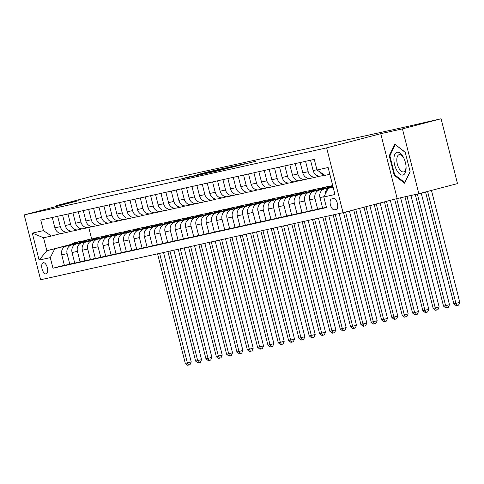 <?xml version="1.0" encoding="UTF-8"?>
<svg xmlns="http://www.w3.org/2000/svg" width="484" height="484" viewBox="0 0 484 484"><rect width="100%" height="100%" fill="white"/><g stroke="black" fill="none" stroke-linecap="round" stroke-linejoin="round"><path stroke-width="0.73" d="M217.044 171.015L255.721 161.269L217.044 171.015M46.113 273.908A5.784 2.704 -104.7 0 0 46.155 273.896A5.784 2.704 -104.7 0 0 47.323 267.664A5.784 2.704 -104.7 0 0 43.276 262.691A5.784 2.704 -104.7 0 0 43.227 262.703A5.784 2.704 -104.7 0 0 42.06 268.935A5.784 2.704 -104.7 0 0 46.113 273.908M189.752 176.678L178.85 179.516L190.956 176.781L219.179 169.37L207.073 172.104L197.115 174.748L212.464 171.1L189.801 176.86M78.305 200.739L56.61 205.549L95.257 195.427L401.339 127.879L441.087 118.755L402.446 128.877L380.751 133.687L326.646 147.856L24.2 214.908L78.305 200.739M204.986 173.665L216.185 171.185L244.402 163.78L232.302 166.514L205.004 173.726M201.241 174.561L191.464 176.721L219.688 169.309L226.312 167.785L216.342 170.562L231.975 166.532L201.241 174.561M333.452 198.543L331.637 198.948A5.602 2.62 -104.7 0 0 331.588 198.954A5.602 2.62 -104.7 0 0 330.457 204.992A5.602 2.62 -104.7 0 0 334.384 209.814L336.205 209.409A5.602 2.62 -104.7 0 0 336.247 209.397A5.602 2.62 -104.7 0 0 337.378 203.359A5.602 2.62 -104.7 0 0 333.452 198.543M326.646 147.856L343.059 212.7L40.608 279.758L24.2 214.908M329.846 174.288L324.933 175.377L316.978 169.987L314.291 159.387L40.765 220.026L43.451 230.632L51.407 236.023L43.56 237.765L46.839 250.73L70.603 244.825M316.978 169.987L328.134 167.518L334.964 194.507L323.808 196.982L328.212 188.349L333.083 187.072M64.366 265.238L52.962 268.227L326.488 207.582L323.808 196.982M52.962 268.227L50.282 257.621L39.125 260.096L32.295 233.107L43.451 230.632M380.751 133.687L397.158 198.531L418.854 193.721L402.446 128.877M418.854 193.721L457.501 183.599L441.087 118.755M56.61 205.549L56.822 206.365M397.158 198.531L343.059 212.7M328.212 188.349L333.131 187.26M88.76 227.486L91.67 238.993L94.416 238.382M101.682 236.773L104.744 236.095M112.016 234.48L115.071 233.802M122.343 232.193L125.404 231.515M132.67 229.9L135.732 229.222M143.004 227.613L146.065 226.929M153.331 225.32L156.392 224.643M163.659 223.033L166.72 222.35M173.992 220.74L177.053 220.063M184.319 218.447L187.381 217.77M194.653 216.16L197.708 215.483M204.98 213.868L208.041 213.19M215.307 211.581L218.369 210.903M225.641 209.288L228.696 208.61M235.968 207.001L239.029 206.323M246.296 204.708L249.357 204.03M256.629 202.421L259.684 201.743M266.956 200.128L270.018 199.45M277.284 197.841L280.345 197.157M287.617 195.548L290.678 194.871M297.944 193.261L301.006 192.578M308.272 190.968L311.333 190.291M318.605 188.675L321.666 187.998M328.932 186.388L331.994 185.711M71.215 244.347L46.839 250.73L39.125 260.096M74.699 262.951L64.414 265.426L61.734 254.82A7.23 6.389 -102.5 0 1 66.139 246.193L81.336 242.212M69.787 264.234L67.101 253.634A7.23 6.389 -102.5 0 1 71.511 245.001L80.931 242.532M85.027 260.658L74.742 263.139L72.062 252.533A7.23 6.389 -102.5 0 1 76.472 243.9L91.664 239.925M80.114 261.947L77.434 251.341A7.23 6.389 -102.5 0 1 81.844 242.714L91.264 240.245M95.354 258.371L85.075 260.846L82.389 250.24A7.23 6.389 -102.5 0 1 86.799 241.613L101.997 237.632M90.447 259.654L87.761 249.054A7.23 6.389 -102.5 0 1 92.172 240.421L101.592 237.953M105.687 256.078L95.402 258.553L92.722 247.953A7.23 6.389 -102.5 0 1 97.127 239.32L112.324 235.345M100.775 257.367L98.089 246.761A7.23 6.389 -102.5 0 1 102.499 238.134L111.919 235.666M116.015 253.785L105.73 256.266L103.05 245.66A7.23 6.389 -102.5 0 1 107.46 237.033L122.652 233.052M111.102 255.074L108.422 244.468A7.23 6.389 -102.5 0 1 112.832 235.841L122.252 233.373M126.342 251.498L116.063 253.973L113.377 243.373A7.23 6.389 -102.5 0 1 117.787 234.74L132.985 230.765M121.436 252.787L118.749 242.181A7.23 6.389 -102.5 0 1 123.16 233.548L132.58 231.086M136.676 249.206L126.391 251.686L123.71 241.08A7.23 6.389 -102.5 0 1 128.115 232.453L143.312 228.472M131.763 250.494L129.077 239.889A7.23 6.389 -102.5 0 1 133.487 231.261L142.913 228.793M147.003 246.919L136.718 249.393L134.038 238.793A7.23 6.389 -102.5 0 1 138.448 230.16L153.64 226.179M142.09 248.201L139.41 237.602A7.23 6.389 -102.5 0 1 143.821 228.968L153.24 226.506M157.33 244.626L147.051 247.106L144.365 236.501A7.23 6.389 -102.5 0 1 148.776 227.873L163.973 223.892M152.424 245.914L149.737 235.309A7.23 6.389 -102.5 0 1 154.148 226.681L163.568 224.213M167.664 242.339L157.379 244.813L154.698 234.214A7.23 6.389 -102.5 0 1 159.109 225.58L174.3 221.599M162.751 243.621L160.071 233.022A7.23 6.389 -102.5 0 1 164.475 224.388L173.901 221.92M177.991 240.046L167.712 242.526L165.026 231.921A7.23 6.389 -102.5 0 1 169.436 223.293L184.634 219.312M173.078 241.334L170.398 230.729A7.23 6.389 -102.5 0 1 174.809 222.102L184.229 219.633M188.318 237.759L178.039 240.233L175.353 229.634A7.23 6.389 -102.5 0 1 179.764 221L194.961 217.02M183.412 239.042L180.726 228.442A7.23 6.389 -102.5 0 1 185.136 219.809L194.556 217.34M198.652 235.466L188.367 237.946L185.687 227.341A7.23 6.389 -102.5 0 1 190.097 218.714L205.289 214.733M193.739 236.755L191.059 226.149A7.23 6.389 -102.5 0 1 195.463 217.522L204.889 215.053M208.979 233.179L198.7 235.654L196.014 225.048A7.23 6.389 -102.5 0 1 200.424 216.421L215.622 212.44M204.066 234.462L201.386 223.862A7.23 6.389 -102.5 0 1 205.797 215.229L215.217 212.76M219.312 230.886L209.028 233.367L206.341 222.761A7.23 6.389 -102.5 0 1 210.752 214.128L225.949 210.153M214.4 232.175L211.714 221.569A7.23 6.389 -102.5 0 1 216.124 212.942L225.544 210.473M229.64 228.599L219.355 231.074L216.675 220.468A7.23 6.389 -102.5 0 1 221.085 211.841L236.277 207.86M224.727 229.882L222.047 219.282A7.23 6.389 -102.5 0 1 226.458 210.649L235.877 208.18M239.967 226.306L229.688 228.781L227.002 218.181A7.23 6.389 -102.5 0 1 231.412 209.548L246.61 205.573M235.061 227.595L232.374 216.989A7.23 6.389 -102.5 0 1 236.785 208.362L246.205 205.894M250.301 224.019L240.016 226.494L237.335 215.888A7.23 6.389 -102.5 0 1 241.74 207.261L256.937 203.28M245.388 225.302L242.702 214.696A7.23 6.389 -102.5 0 1 247.112 206.069L256.532 203.601M260.628 221.726L250.343 224.201L247.663 213.601A7.23 6.389 -102.5 0 1 252.073 204.968L267.265 200.993M255.715 223.015L253.035 212.409A7.23 6.389 -102.5 0 1 257.446 203.782L266.865 201.314M270.955 219.433L260.676 221.914L257.99 211.308A7.23 6.389 -102.5 0 1 262.401 202.681L277.598 198.7M266.049 220.722L263.363 210.117A7.23 6.389 -102.5 0 1 267.773 201.489L277.193 199.021M281.289 217.147L271.004 219.621L268.324 209.021A7.23 6.389 -102.5 0 1 272.728 200.388L287.926 196.407M276.376 218.429L273.69 207.83A7.23 6.389 -102.5 0 1 278.1 199.196L287.526 196.734M291.616 214.854L281.331 217.334L278.651 206.728A7.23 6.389 -102.5 0 1 283.061 198.101L298.253 194.12M286.703 216.142L284.023 205.537A7.23 6.389 -102.5 0 1 288.434 196.909L297.854 194.441M301.943 212.567L291.664 215.041L288.978 204.442A7.23 6.389 -102.5 0 1 293.389 195.808L308.586 191.827M297.037 213.849L294.351 203.25A7.23 6.389 -102.5 0 1 298.761 194.616L308.181 192.154M312.277 210.274L301.992 212.754L299.312 202.149A7.23 6.389 -102.5 0 1 303.722 193.521L318.914 189.54M307.364 211.562L304.684 200.957A7.23 6.389 -102.5 0 1 309.088 192.329L318.514 189.861M322.604 207.987L312.325 210.461L309.639 199.862A7.23 6.389 -102.5 0 1 314.049 191.228L329.247 187.248M317.692 209.269L315.011 198.67A7.23 6.389 -102.5 0 1 319.422 190.037L328.842 187.568M326.428 207.333L322.653 208.174L319.966 197.569A7.23 6.389 -102.5 0 1 324.377 188.941L332.98 186.685M328.376 188.306A7.23 6.389 -102.5 0 1 329.749 187.75L333.034 186.891M319.634 176.152L316.137 177.071A7.23 6.389 -102.5 0 1 315.931 177.12A7.23 6.389 -102.5 0 1 308.181 171.681L305.561 161.323M309.3 178.445L305.809 179.358A7.23 6.389 -102.5 0 1 305.598 179.407A7.23 6.389 -102.5 0 1 297.854 173.968L295.234 163.61M298.973 180.732L295.482 181.651A7.23 6.389 -102.5 0 1 295.27 181.7A7.23 6.389 -102.5 0 1 287.52 176.261L284.901 165.903M288.639 183.025L285.149 183.938A7.23 6.389 -102.5 0 1 284.943 183.993A7.23 6.389 -102.5 0 1 277.193 178.548L274.573 168.19M278.312 185.318L274.821 186.231A7.23 6.389 -102.5 0 1 274.609 186.279A7.23 6.389 -102.5 0 1 266.865 180.841L264.24 170.483M267.985 187.604L264.488 188.518A7.23 6.389 -102.5 0 1 264.282 188.572A7.23 6.389 -102.5 0 1 256.532 183.127L253.912 172.77M257.651 189.897L254.161 190.811A7.23 6.389 -102.5 0 1 253.955 190.859A7.23 6.389 -102.5 0 1 246.205 185.42L243.585 175.063M247.324 192.184L243.833 193.098A7.23 6.389 -102.5 0 1 243.621 193.152A7.23 6.389 -102.5 0 1 235.877 187.707L233.252 177.35M236.997 194.477L233.5 195.391A7.23 6.389 -102.5 0 1 233.294 195.439A7.23 6.389 -102.5 0 1 225.544 190L222.924 179.643M226.663 196.764L223.172 197.678A7.23 6.389 -102.5 0 1 222.967 197.732A7.23 6.389 -102.5 0 1 215.217 192.287L212.597 181.936M216.336 199.057L212.845 199.971A7.23 6.389 -102.5 0 1 212.633 200.019A7.23 6.389 -102.5 0 1 204.883 194.58L202.264 184.222M206.009 201.344L202.512 202.258A7.23 6.389 -102.5 0 1 202.306 202.312A7.23 6.389 -102.5 0 1 194.556 196.867L191.936 186.515M195.675 203.637L192.184 204.55A7.23 6.389 -102.5 0 1 191.979 204.599A7.23 6.389 -102.5 0 1 184.229 199.16L181.609 188.802M185.348 205.924L181.857 206.843A7.23 6.389 -102.5 0 1 181.645 206.892A7.23 6.389 -102.5 0 1 173.895 201.447L171.276 191.095M175.02 208.217L171.524 209.13A7.23 6.389 -102.5 0 1 171.318 209.179A7.23 6.389 -102.5 0 1 163.568 203.74L160.948 193.382M164.687 210.504L161.196 211.423A7.23 6.389 -102.5 0 1 160.984 211.472A7.23 6.389 -102.5 0 1 153.24 206.033L150.621 195.675M154.36 212.797L150.869 213.71A7.23 6.389 -102.5 0 1 150.657 213.759A7.23 6.389 -102.5 0 1 142.907 208.32L140.287 197.962M144.026 215.09L140.535 216.003A7.23 6.389 -102.5 0 1 140.33 216.052A7.23 6.389 -102.5 0 1 132.58 210.613L129.96 200.255M133.699 217.376L130.208 218.29A7.23 6.389 -102.5 0 1 129.996 218.344A7.23 6.389 -102.5 0 1 122.252 212.899L119.627 202.542M123.372 219.669L119.881 220.583A7.23 6.389 -102.5 0 1 119.669 220.631A7.23 6.389 -102.5 0 1 111.919 215.192L109.299 204.835M113.038 221.956L109.547 222.87A7.23 6.389 -102.5 0 1 109.342 222.924A7.23 6.389 -102.5 0 1 101.592 217.479L98.972 207.122M102.711 224.249L99.22 225.163A7.23 6.389 -102.5 0 1 99.008 225.211A7.23 6.389 -102.5 0 1 91.264 219.772L88.639 209.415M92.383 226.536L88.887 227.45A7.23 6.389 -102.5 0 1 88.681 227.504A7.23 6.389 -102.5 0 1 80.931 222.059L78.311 211.708M82.05 228.829L78.559 229.743A7.23 6.389 -102.5 0 1 78.354 229.791A7.23 6.389 -102.5 0 1 70.603 224.352L67.984 213.995M71.723 231.116L68.232 232.03A7.23 6.389 -102.5 0 1 68.02 232.084A7.23 6.389 -102.5 0 1 60.27 226.639L57.65 216.287M61.395 233.409L51.407 236.023M325.091 194.465A7.23 6.389 -102.5 0 1 328.176 188.427M324.238 174.912A7.23 6.389 -102.5 0 1 319.494 171.693M321.098 175.97A7.23 6.389 -102.5 0 1 320.886 176.019A7.23 6.389 -102.5 0 1 313.142 170.58L310.516 160.222M310.764 178.257A7.23 6.389 -102.5 0 1 310.559 178.312A7.23 6.389 -102.5 0 1 302.809 172.867L300.189 162.515M300.437 180.55A7.23 6.389 -102.5 0 1 300.231 180.599A7.23 6.389 -102.5 0 1 292.481 175.16L289.862 164.802M290.11 182.843A7.23 6.389 -102.5 0 1 289.898 182.892A7.23 6.389 -102.5 0 1 282.148 177.447L279.528 167.095M279.776 185.13A7.23 6.389 -102.5 0 1 279.57 185.178A7.23 6.389 -102.5 0 1 271.82 179.739L269.201 169.382M269.449 187.423A7.23 6.389 -102.5 0 1 269.243 187.471A7.23 6.389 -102.5 0 1 261.493 182.032L258.873 171.675M259.122 189.71A7.23 6.389 -102.5 0 1 258.91 189.758A7.23 6.389 -102.5 0 1 251.16 184.319L248.54 173.962M248.788 192.003A7.23 6.389 -102.5 0 1 248.582 192.051A7.23 6.389 -102.5 0 1 240.832 186.612L238.213 176.255M238.461 194.29A7.23 6.389 -102.5 0 1 238.255 194.344A7.23 6.389 -102.5 0 1 230.505 188.899L227.885 178.542M228.133 196.583A7.23 6.389 -102.5 0 1 227.922 196.631A7.23 6.389 -102.5 0 1 220.172 191.192L217.552 180.834M217.8 198.87A7.23 6.389 -102.5 0 1 217.594 198.924A7.23 6.389 -102.5 0 1 209.844 193.479L207.225 183.121M207.473 201.162A7.23 6.389 -102.5 0 1 207.261 201.211A7.23 6.389 -102.5 0 1 199.517 195.772L196.891 185.414M197.145 203.449A7.23 6.389 -102.5 0 1 196.934 203.504A7.23 6.389 -102.5 0 1 189.183 198.059L186.564 187.701M186.812 205.742A7.23 6.389 -102.5 0 1 186.606 205.791A7.23 6.389 -102.5 0 1 178.856 200.352L176.237 189.994M176.485 208.029A7.23 6.389 -102.5 0 1 176.273 208.084A7.23 6.389 -102.5 0 1 168.529 202.639L165.903 192.287M166.151 210.322A7.23 6.389 -102.5 0 1 165.945 210.371A7.23 6.389 -102.5 0 1 158.195 204.932L155.576 194.574M155.824 212.609A7.23 6.389 -102.5 0 1 155.618 212.664A7.23 6.389 -102.5 0 1 147.868 207.219L145.248 196.867M145.496 214.902A7.23 6.389 -102.5 0 1 145.285 214.95A7.23 6.389 -102.5 0 1 137.535 209.512L134.915 199.154M135.163 217.195A7.23 6.389 -102.5 0 1 134.957 217.243A7.23 6.389 -102.5 0 1 127.207 211.798L124.588 201.447M124.836 219.482A7.23 6.389 -102.5 0 1 124.63 219.53A7.23 6.389 -102.5 0 1 116.88 214.091L114.26 203.734M114.508 221.775A7.23 6.389 -102.5 0 1 114.297 221.823A7.23 6.389 -102.5 0 1 106.547 216.384L103.927 206.027M104.175 224.062A7.23 6.389 -102.5 0 1 103.969 224.11A7.23 6.389 -102.5 0 1 96.219 218.671L93.6 208.314M93.848 226.355A7.23 6.389 -102.5 0 1 93.642 226.403A7.23 6.389 -102.5 0 1 85.892 220.964L83.272 210.607M83.52 228.642A7.23 6.389 -102.5 0 1 83.308 228.696A7.23 6.389 -102.5 0 1 75.558 223.251L72.939 212.893M73.187 230.935A7.23 6.389 -102.5 0 1 72.981 230.983A7.23 6.389 -102.5 0 1 65.231 225.544L62.611 215.186M62.86 233.221A7.23 6.389 -102.5 0 1 62.648 233.276A7.23 6.389 -102.5 0 1 54.904 227.831L52.278 217.473M54.692 248.994L50.282 257.621M32.295 233.107L43.56 237.765M394.756 144.196L389.257 155.727L394.194 175.256L404.642 183.254L410.142 171.723L405.205 152.194L394.756 144.196M394.98 175.051L394.194 175.256M390.068 155.515L389.257 155.727M215.084 171.403L241.328 164.542L215.102 171.463M202.832 173.956L214.418 171.076L202.832 173.956M425.557 191.966L453.871 303.867L459.8 302.397L431.468 190.418M427.602 191.428L455.934 303.407L457.053 305.519L456.224 305.7L453.871 303.867M459.8 302.397L458.596 305.114L457.053 305.519M328.515 187.859A13.83 12.221 -102.5 0 1 332.677 185.475M331.238 187.145A13.83 12.221 -102.5 0 1 332.81 185.995M332.738 185.717A13.83 12.221 77.5 0 0 330.185 187.417M415.29 194.514L443.538 306.154L445.607 305.7L449.473 304.684L421.237 193.098M417.353 194.054L445.607 305.7L446.72 307.812L445.897 307.993L443.538 306.154M449.473 304.684L448.269 307.407L446.72 307.812M322.586 188.996A13.83 12.221 -102.5 0 1 327.341 186.618A13.83 12.221 -102.5 0 1 330.542 186.394M318.182 190.145A13.83 12.221 -102.5 0 1 323.209 187.532L324.776 187.187A13.83 12.221 77.5 0 0 319.851 189.71M320.91 189.432A13.83 12.221 -102.5 0 1 325.768 186.969L327.341 186.618M325.278 187.09A13.83 12.221 77.5 0 0 324.776 187.187M404.963 196.8L433.21 308.447L439.139 306.977L410.928 195.482M407.026 196.347L435.279 307.987L436.393 310.099L435.564 310.28L433.21 308.447M439.139 306.977L437.941 309.693L436.393 310.099M312.259 191.283A13.83 12.221 -102.5 0 1 317.008 188.911A13.83 12.221 -102.5 0 1 320.208 188.687M307.854 192.438A13.83 12.221 -102.5 0 1 312.876 189.825L314.449 189.474A13.83 12.221 77.5 0 0 309.524 191.997M310.583 191.724A13.83 12.221 -102.5 0 1 315.441 189.256L317.008 188.911M314.945 189.377A13.83 12.221 77.5 0 0 314.449 189.474M394.654 199.19L422.883 310.734L424.946 310.28L428.812 309.264L400.601 197.768M396.699 198.652L424.946 310.28L426.065 312.392L425.236 312.573L422.883 310.734M428.812 309.264L427.608 311.986L426.065 312.392M301.925 193.576A13.83 12.221 -102.5 0 1 306.681 191.198A13.83 12.221 -102.5 0 1 309.881 190.974M297.527 194.725A13.83 12.221 -102.5 0 1 302.548 192.118L304.115 191.767A13.83 12.221 77.5 0 0 299.197 194.29M300.249 194.011A13.83 12.221 -102.5 0 1 305.108 191.549L306.681 191.198M304.618 191.67A13.83 12.221 77.5 0 0 304.115 191.767M384.423 201.864L412.549 313.027L414.619 312.567L418.485 311.557L390.334 200.322M386.468 201.332L414.619 312.567L415.732 314.679L414.909 314.866L412.549 313.027M418.485 311.557L417.281 314.273L415.732 314.679M396.795 170.374A11.755 5.499 -104.7 0 0 403.239 174.936A11.755 5.499 -104.7 0 0 406.076 166.901A11.755 5.499 -104.7 0 0 403.698 157.832A11.755 5.499 -104.7 0 0 403.22 156.919A11.755 5.499 -104.7 0 0 394.829 154.372A11.755 5.499 -104.7 0 0 396.795 170.374M403.965 158.395A8.9 4.162 -104.7 0 0 403.85 158.183A8.9 4.162 -104.7 0 0 399.161 154.668A8.9 4.162 -104.7 0 0 398.985 168.371A8.9 4.162 -104.7 0 0 403.674 171.887A8.9 4.162 -104.7 0 0 406.028 166.278M395.386 144.68L405.259 152.406M410.087 171.487L404.799 182.565L394.678 174.821L389.886 155.896L395.222 144.722M291.598 195.863A13.83 12.221 -102.5 0 1 296.347 193.491A13.83 12.221 -102.5 0 1 299.554 193.267M287.193 197.018A13.83 12.221 -102.5 0 1 292.221 194.405L293.788 194.06A13.83 12.221 77.5 0 0 288.863 196.577M289.922 196.304A13.83 12.221 -102.5 0 1 294.78 193.836L296.347 193.491M294.284 193.957A13.83 12.221 77.5 0 0 293.788 194.06M374.192 204.544L402.222 315.314L404.285 314.86L408.151 313.844L380.103 202.996M376.237 204.012L404.285 314.86L405.404 316.972L404.576 317.153L402.222 315.314M408.151 313.844L406.947 316.566L405.404 316.972M281.271 198.156A13.83 12.221 -102.5 0 1 286.02 195.778A13.83 12.221 -102.5 0 1 289.22 195.554M276.866 199.305A13.83 12.221 -102.5 0 1 281.888 196.698L283.461 196.347A13.83 12.221 77.5 0 0 278.536 198.87M279.595 198.591A13.83 12.221 -102.5 0 1 284.453 196.129L286.02 195.778M283.957 196.25A13.83 12.221 77.5 0 0 283.461 196.347M363.962 207.225L391.895 317.607L397.824 316.137L369.873 205.676M366.007 206.692L393.958 317.147L395.077 319.259L394.248 319.446L391.895 317.607M397.824 316.137L396.62 318.853L395.077 319.259M270.937 200.443A13.83 12.221 -102.5 0 1 275.692 198.071A13.83 12.221 -102.5 0 1 278.893 197.847M266.533 201.598A13.83 12.221 -102.5 0 1 271.56 198.984L273.127 198.64A13.83 12.221 77.5 0 0 268.209 201.162M269.261 200.884A13.83 12.221 -102.5 0 1 274.119 198.416L275.692 198.071M273.629 198.537A13.83 12.221 77.5 0 0 273.127 198.64M353.731 209.905L381.561 319.894L383.63 319.44L387.496 318.424L359.642 208.356M355.776 209.372L383.63 319.44L384.744 321.551L383.921 321.733L381.561 319.894M387.496 318.424L386.292 321.146L384.744 321.551M260.61 202.736A13.83 12.221 -102.5 0 1 265.359 200.358A13.83 12.221 -102.5 0 1 268.566 200.134M256.205 203.885A13.83 12.221 -102.5 0 1 261.227 201.277L262.8 200.927A13.83 12.221 77.5 0 0 257.875 203.449M258.934 203.171A13.83 12.221 -102.5 0 1 263.792 200.709L265.359 200.358M263.296 200.83A13.83 12.221 77.5 0 0 262.8 200.927M343.501 212.585L371.234 322.187L377.163 320.717L349.412 211.036M345.546 212.046L373.297 321.727L374.416 323.838L373.587 324.026L371.234 322.187M377.163 320.717L375.959 323.439L374.416 323.838M250.282 205.022A13.83 12.221 -102.5 0 1 255.032 202.651A13.83 12.221 -102.5 0 1 258.232 202.427M245.878 206.178A13.83 12.221 -102.5 0 1 250.9 203.564L252.473 203.219A13.83 12.221 77.5 0 0 247.548 205.742M248.607 205.464A13.83 12.221 -102.5 0 1 253.465 202.996L255.032 202.651M252.969 203.117A13.83 12.221 77.5 0 0 252.473 203.219M333.173 214.89L360.907 324.48L366.836 323.01L339.145 213.571M335.243 214.436L362.97 324.02L364.083 326.131L363.26 326.313L360.907 324.48M366.836 323.01L365.632 325.726L364.083 326.131M239.949 207.315A13.83 12.221 -102.5 0 1 244.704 204.938A13.83 12.221 -102.5 0 1 247.905 204.714M235.545 208.465A13.83 12.221 -102.5 0 1 240.572 205.857L242.139 205.506A13.83 12.221 77.5 0 0 237.221 208.029M238.273 207.751A13.83 12.221 -102.5 0 1 243.131 205.289L244.704 204.938M242.641 205.41A13.83 12.221 77.5 0 0 242.139 205.506M322.846 217.183L350.573 326.767L356.502 325.296L328.811 215.858M324.909 216.723L352.642 326.307L353.756 328.418L352.933 328.606L350.573 326.767M356.502 325.296L355.304 328.019L353.756 328.418M229.622 209.602A13.83 12.221 -102.5 0 1 234.371 207.231A13.83 12.221 -102.5 0 1 237.577 207.007M225.217 210.758A13.83 12.221 -102.5 0 1 230.239 208.144L231.812 207.799A13.83 12.221 77.5 0 0 226.887 210.322M227.946 210.044A13.83 12.221 -102.5 0 1 232.804 207.576L234.371 207.231M232.308 207.703A13.83 12.221 77.5 0 0 231.812 207.799M312.513 219.47L340.246 329.059L346.175 327.589L318.484 218.151M314.582 219.016L342.309 328.6L343.428 330.711L342.599 330.893L340.246 329.059M346.175 327.589L344.971 330.306L343.428 330.711M219.294 211.895A13.83 12.221 -102.5 0 1 224.044 209.518A13.83 12.221 -102.5 0 1 227.244 209.294M214.89 213.051A13.83 12.221 -102.5 0 1 219.911 210.437L221.484 210.086A13.83 12.221 77.5 0 0 216.56 212.609M217.612 212.331A13.83 12.221 -102.5 0 1 222.471 209.868L224.044 209.518M221.981 209.989A13.83 12.221 77.5 0 0 221.484 210.086M302.185 221.763L329.913 331.346L335.848 329.876L308.157 220.438M304.254 221.303L331.982 330.887L333.095 333.004L332.272 333.186L329.913 331.346M335.848 329.876L334.644 332.599L333.095 333.004M208.961 214.182A13.83 12.221 -102.5 0 1 213.716 211.811A13.83 12.221 -102.5 0 1 216.917 211.587M204.557 215.338A13.83 12.221 -102.5 0 1 209.584 212.724L211.151 212.379A13.83 12.221 77.5 0 0 206.226 214.902M207.285 214.624A13.83 12.221 -102.5 0 1 212.143 212.155L213.716 211.811M211.653 212.282A13.83 12.221 77.5 0 0 211.151 212.379M291.858 224.056L319.585 333.639L325.514 332.169L297.823 222.731M293.921 223.596L321.654 333.18L322.767 335.291L321.939 335.472L319.585 333.639M325.514 332.169L324.316 334.886L322.767 335.291M198.634 216.475A13.83 12.221 -102.5 0 1 203.383 214.097A13.83 12.221 -102.5 0 1 206.583 213.88M194.229 217.631A13.83 12.221 -102.5 0 1 199.251 215.017L200.824 214.666A13.83 12.221 77.5 0 0 195.899 217.189M196.958 216.917A13.83 12.221 -102.5 0 1 201.816 214.448L203.383 214.097M201.32 214.569A13.83 12.221 77.5 0 0 200.824 214.666M281.525 226.343L309.258 335.926L311.321 335.472L315.187 334.456L287.496 225.018M283.594 225.883L311.321 335.472L312.44 337.584L311.611 337.765L309.258 335.926M315.187 334.456L313.983 337.179L312.44 337.584M188.3 218.762A13.83 12.221 -102.5 0 1 193.055 216.39A13.83 12.221 -102.5 0 1 196.256 216.167M183.902 219.917A13.83 12.221 -102.5 0 1 188.923 217.304L190.49 216.959A13.83 12.221 77.5 0 0 185.572 219.482M186.624 219.204A13.83 12.221 -102.5 0 1 191.482 216.741L193.055 216.39M190.992 216.862A13.83 12.221 77.5 0 0 190.49 216.959M271.197 228.636L298.924 338.219L304.859 336.749L277.163 227.311M273.266 228.176L300.994 337.759L302.107 339.871L301.284 340.052L298.924 338.219M304.859 336.749L303.656 339.466L302.107 339.871M177.973 221.055A13.83 12.221 -102.5 0 1 182.728 218.683A13.83 12.221 -102.5 0 1 185.929 218.459M173.568 222.21A13.83 12.221 -102.5 0 1 178.596 219.597L180.163 219.246A13.83 12.221 77.5 0 0 175.238 221.769M176.297 221.497A13.83 12.221 -102.5 0 1 181.155 219.028L182.728 218.683M180.665 219.149A13.83 12.221 77.5 0 0 180.163 219.246M260.87 230.922L288.597 340.506L290.666 340.052L294.526 339.036L266.835 229.597M262.933 230.463L290.666 340.052L291.779 342.164L290.951 342.345L288.597 340.506M294.526 339.036L293.328 341.758L291.779 342.164M167.645 223.348A13.83 12.221 -102.5 0 1 172.395 220.97A13.83 12.221 -102.5 0 1 175.595 220.746M163.241 224.497A13.83 12.221 -102.5 0 1 168.263 221.89L169.836 221.539A13.83 12.221 77.5 0 0 164.911 224.062M165.97 223.783A13.83 12.221 -102.5 0 1 170.828 221.321L172.395 220.97M170.332 221.442A13.83 12.221 77.5 0 0 169.836 221.539M250.537 233.215L278.27 342.799L284.199 341.329L256.508 231.89M252.606 232.756L280.333 342.339L281.452 344.451L280.623 344.638L278.27 342.799M284.199 341.329L282.995 344.045L281.452 344.451M157.312 225.635A13.83 12.221 -102.5 0 1 162.067 223.263A13.83 12.221 -102.5 0 1 165.268 223.039M152.914 226.79A13.83 12.221 -102.5 0 1 157.935 224.177L159.502 223.832A13.83 12.221 77.5 0 0 154.584 226.349M155.636 226.076A13.83 12.221 -102.5 0 1 160.494 223.608L162.067 223.263M160.004 223.729A13.83 12.221 77.5 0 0 159.502 223.832M240.209 235.502L267.936 345.086L270.005 344.632L273.871 343.616L246.174 234.183M242.272 235.049L270.005 344.632L271.119 346.744L270.296 346.925L267.936 345.086M273.871 343.616L272.667 346.338L271.119 346.744M146.985 227.928A13.83 12.221 -102.5 0 1 151.734 225.55A13.83 12.221 -102.5 0 1 154.941 225.326M142.58 229.077A13.83 12.221 -102.5 0 1 147.608 226.47L149.175 226.119A13.83 12.221 77.5 0 0 144.25 228.642M145.309 228.363A13.83 12.221 -102.5 0 1 150.167 225.901L151.734 225.55M149.671 226.022A13.83 12.221 77.5 0 0 149.175 226.119M229.882 237.795L257.609 347.379L263.538 345.909L235.847 236.47M231.945 237.335L259.672 346.919L260.791 349.031L259.962 349.218L257.609 347.379M263.538 345.909L262.334 348.625L260.791 349.031M136.657 230.215A13.83 12.221 -102.5 0 1 141.407 227.843A13.83 12.221 -102.5 0 1 144.607 227.619M132.253 231.37A13.83 12.221 -102.5 0 1 137.274 228.757L138.847 228.412A13.83 12.221 77.5 0 0 133.923 230.928M134.982 230.656A13.83 12.221 -102.5 0 1 139.84 228.188L141.407 227.843M139.344 228.309A13.83 12.221 77.5 0 0 138.847 228.412M219.548 240.082L247.282 349.666L249.345 349.212L253.211 348.196L225.52 238.763M221.618 239.628L249.345 349.212L250.464 351.324L249.635 351.505L247.282 349.666M253.211 348.196L252.007 350.918L250.464 351.324M126.324 232.508A13.83 12.221 -102.5 0 1 131.079 230.13A13.83 12.221 -102.5 0 1 134.28 229.906M121.92 233.657A13.83 12.221 -102.5 0 1 126.947 231.049L128.514 230.699A13.83 12.221 77.5 0 0 123.595 233.221M124.648 232.943A13.83 12.221 -102.5 0 1 129.506 230.481L131.079 230.13M129.016 230.602A13.83 12.221 77.5 0 0 128.514 230.699M209.221 242.375L236.948 351.959L242.883 350.489L215.186 241.05M211.284 241.915L239.017 351.499L240.131 353.61L239.308 353.798L236.948 351.959M242.883 350.489L241.679 353.205L240.131 353.61M115.997 234.794A13.83 12.221 -102.5 0 1 120.746 232.423A13.83 12.221 -102.5 0 1 123.952 232.199M111.592 235.95A13.83 12.221 -102.5 0 1 116.614 233.336L118.187 232.992A13.83 12.221 77.5 0 0 113.262 235.514M114.321 235.236A13.83 12.221 -102.5 0 1 119.179 232.768L120.746 232.423M118.683 232.889A13.83 12.221 77.5 0 0 118.187 232.992M198.894 244.662L226.621 354.252L232.55 352.782L204.859 243.343M200.957 244.208L228.684 353.792L229.803 355.903L228.974 356.085L226.621 354.252M232.55 352.782L231.346 355.498L229.803 355.903M105.669 237.087A13.83 12.221 -102.5 0 1 110.419 234.71A13.83 12.221 -102.5 0 1 113.619 234.486M101.265 238.237A13.83 12.221 -102.5 0 1 106.286 235.629L107.859 235.278A13.83 12.221 77.5 0 0 102.935 237.801M103.993 237.523A13.83 12.221 -102.5 0 1 108.852 235.061L110.419 234.71M108.355 235.182A13.83 12.221 77.5 0 0 107.859 235.278M188.56 246.955L216.294 356.539L222.223 355.068L194.532 245.63M190.629 246.495L218.357 356.079L219.476 358.19L218.647 358.378L216.294 356.539M222.223 355.068L221.019 357.791L219.476 358.19M95.336 239.374A13.83 12.221 -102.5 0 1 100.091 237.003A13.83 12.221 -102.5 0 1 103.292 236.779M90.931 240.53A13.83 12.221 -102.5 0 1 95.959 237.916L97.526 237.571A13.83 12.221 77.5 0 0 92.607 240.094M93.66 239.816A13.83 12.221 -102.5 0 1 98.518 237.348L100.091 237.003M98.028 237.469A13.83 12.221 77.5 0 0 97.526 237.571M178.233 249.242L205.96 358.832L211.889 357.361L184.198 247.923M180.296 248.788L208.029 358.372L209.142 360.483L208.32 360.665L205.96 358.832M211.889 357.361L210.691 360.078L209.142 360.483M85.009 241.667A13.83 12.221 -102.5 0 1 89.758 239.29A13.83 12.221 -102.5 0 1 92.964 239.066M80.604 242.817A13.83 12.221 -102.5 0 1 85.626 240.209L87.199 239.858A13.83 12.221 77.5 0 0 82.274 242.381M83.333 242.103A13.83 12.221 -102.5 0 1 88.191 239.641L89.758 239.29M87.695 239.762A13.83 12.221 77.5 0 0 87.199 239.858M167.9 251.535L195.633 361.118L201.562 359.648L173.871 250.21M169.969 251.075L197.696 360.659L198.815 362.776L197.986 362.958L195.633 361.118M201.562 359.648L200.358 362.371L198.815 362.776M74.681 243.954A13.83 12.221 -102.5 0 1 79.43 241.583A13.83 12.221 -102.5 0 1 82.631 241.359M70.277 245.11A13.83 12.221 -102.5 0 1 75.298 242.496L76.871 242.151A13.83 12.221 77.5 0 0 71.947 244.674M72.999 244.396A13.83 12.221 -102.5 0 1 77.857 241.927L79.43 241.583M77.367 242.054A13.83 12.221 77.5 0 0 76.871 242.151M157.572 253.822L185.299 363.411L191.234 361.941L163.544 252.503M159.641 253.368L187.368 362.952L188.482 365.063L187.659 365.245L185.299 363.411M191.234 361.941L190.031 364.658L188.482 365.063M66.139 246.193L71.511 245.001M76.472 243.9L81.844 242.714M86.799 241.613L92.172 240.421M97.127 239.32L102.499 238.134M107.46 237.033L112.832 235.841M117.787 234.74L123.16 233.548M128.115 232.453L133.487 231.261M138.448 230.16L143.821 228.968M148.776 227.873L154.148 226.681M159.109 225.58L164.475 224.388M169.436 223.293L174.809 222.102M179.764 221L185.136 219.809M190.097 218.714L195.463 217.522M200.424 216.421L205.797 215.229M210.752 214.128L216.124 212.942M221.085 211.841L226.458 210.649M231.412 209.548L236.785 208.362M241.74 207.261L247.112 206.069M252.073 204.968L257.446 203.782M262.401 202.681L267.773 201.489M272.728 200.388L278.1 199.196M283.061 198.101L288.434 196.909M293.389 195.808L298.761 194.616M303.722 193.521L309.088 192.329M314.049 191.228L319.422 190.037M324.377 188.941L329.749 187.75M313.142 170.58L316.911 169.745M319.966 197.569L323.953 196.686M309.639 199.862L315.011 198.67M302.809 172.867L308.181 171.681M299.312 202.149L304.684 200.957M292.481 175.16L297.854 173.968M288.978 204.442L294.351 203.25M282.148 177.447L287.52 176.261M278.651 206.728L284.023 205.537M271.82 179.739L277.193 178.548M268.324 209.021L273.69 207.83M261.493 182.032L266.865 180.841M257.99 211.308L263.363 210.117M251.16 184.319L256.532 183.127M247.663 213.601L253.035 212.409M240.832 186.612L246.205 185.42M237.335 215.888L242.702 214.696M230.505 188.899L235.877 187.707M227.002 218.181L232.374 216.989M220.172 191.192L225.544 190M216.675 220.468L222.047 219.282M209.844 193.479L215.217 192.287M206.341 222.761L211.714 221.569M199.517 195.772L204.883 194.58M196.014 225.048L201.386 223.862M189.183 198.059L194.556 196.867M185.687 227.341L191.059 226.149M178.856 200.352L184.229 199.16M175.353 229.634L180.726 228.442M168.529 202.639L173.895 201.447M165.026 231.921L170.398 230.729M158.195 204.932L163.568 203.74M154.698 234.214L160.071 233.022M147.868 207.219L153.24 206.033M144.365 236.501L149.737 235.309M137.535 209.512L142.907 208.32M134.038 238.793L139.41 237.602M127.207 211.798L132.58 210.613M123.71 241.08L129.077 239.889M116.88 214.091L122.252 212.899M113.377 243.373L118.749 242.181M106.547 216.384L111.919 215.192M103.05 245.66L108.422 244.468M96.219 218.671L101.592 217.479M92.722 247.953L98.089 246.761M85.892 220.964L91.264 219.772M82.389 250.24L87.761 249.054M75.558 223.251L80.931 222.059M72.062 252.533L77.434 251.341M65.231 225.544L70.603 224.352M61.734 254.82L67.101 253.634M54.904 227.831L60.27 226.639M336.634 209.221L334.384 209.814M232.877 167.27L232.786 166.913M233.978 166.98L233.899 166.665M246.985 163.574L246.894 163.217M187.514 177.604L187.423 177.253M320.886 176.019L324.649 175.184M310.559 178.312L315.931 177.12M300.231 180.599L305.598 179.407M289.898 182.892L295.27 181.7M279.57 185.178L284.943 183.993M269.243 187.471L274.609 186.279M258.91 189.758L264.282 188.572M248.582 192.051L253.955 190.859M238.255 194.344L243.621 193.152M227.922 196.631L233.294 195.439M217.594 198.924L222.967 197.732M207.261 201.211L212.633 200.019M196.934 203.504L202.306 202.312M186.606 205.791L191.979 204.599M176.273 208.084L181.645 206.892M165.945 210.371L171.318 209.179M155.618 212.664L160.984 211.472M145.285 214.95L150.657 213.759M134.957 217.243L140.33 216.052M124.63 219.53L129.996 218.344M114.297 221.823L119.669 220.631M103.969 224.11L109.342 222.924M93.642 226.403L99.008 225.211M83.308 228.696L88.681 227.504M72.981 230.983L78.354 229.791M62.648 233.276L68.02 232.084"/></g></svg>
